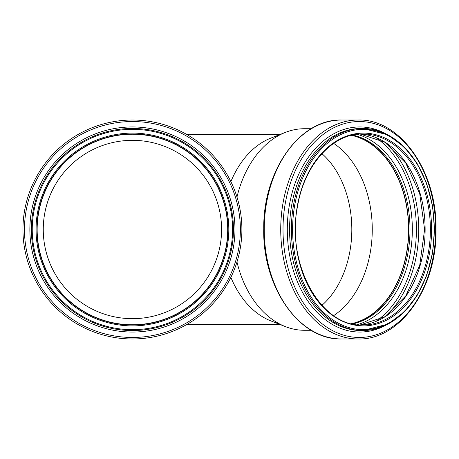 <?xml version="1.0" encoding="UTF-8"?>
<svg xmlns="http://www.w3.org/2000/svg" width="459" height="459" viewBox="0 0 459 459"><rect width="100%" height="100%" fill="white"/><g stroke="black" fill="none" stroke-linecap="round" stroke-linejoin="round"><path stroke-width="0.69" d="M321.925 153.662A89.161 63.044 -90 0 1 351.818 229.5A89.161 63.044 -90 0 1 321.925 305.338M230.877 181.638A94.841 67.06 -90 0 1 270.799 138.125L285.349 132.404A100.779 71.26 -90 0 1 304.443 128.721L311.191 128.721M311.191 330.279L304.443 330.279A100.779 71.26 -90 0 1 285.349 326.596L270.799 320.875A94.841 67.06 -90 0 1 230.877 277.362M236.976 197.054A100.779 71.26 -90 0 1 285.349 132.404M285.349 326.596A100.779 71.26 -90 0 1 236.976 261.946M333.71 143.386A95.271 67.37 -90 0 1 372.26 229.5A95.271 67.37 -90 0 1 333.71 315.614M351.479 135.342A95.271 67.37 -90 0 1 408.585 229.5A95.271 67.37 -90 0 1 351.479 323.658M352.047 135.204A95.529 67.548 -90 0 1 408.762 229.5A95.529 67.548 -90 0 1 352.047 323.796M221.582 229.5A89.161 89.161 0 0 0 87.841 152.285A89.161 89.161 0 0 0 87.841 306.715A89.161 89.161 0 0 0 221.582 229.5M233.459 229.5A101.037 101.037 0 0 1 81.903 317.003A101.037 101.037 0 0 1 81.903 141.997A101.037 101.037 0 0 1 233.459 229.5M241.893 229.5A109.472 109.472 0 0 1 77.686 324.306A109.472 109.472 0 0 1 77.686 134.694A109.472 109.472 0 0 1 241.893 229.5M227.693 229.5A95.271 95.271 0 0 1 84.789 312.005A95.271 95.271 0 0 1 84.783 146.995A95.271 95.271 0 0 1 227.693 229.5M227.951 229.5A95.529 95.529 0 0 1 84.657 312.229A95.529 95.529 0 0 1 84.657 146.771A95.529 95.529 0 0 1 227.951 229.5A95.529 95.529 0 0 1 84.657 312.229A95.529 95.529 0 0 1 84.657 146.771A95.529 95.529 0 0 1 227.951 229.5A95.529 95.529 0 0 1 84.657 312.229A95.529 95.529 0 0 1 84.657 146.771A95.529 95.529 0 0 1 227.951 229.5A95.529 95.529 0 0 1 84.657 312.229A95.529 95.529 0 0 1 84.657 146.771A95.529 95.529 0 0 1 227.951 229.5A95.529 95.529 0 0 1 84.657 312.229A95.529 95.529 0 0 1 84.657 146.771A95.529 95.529 0 0 1 227.951 229.5A95.529 95.529 0 0 1 84.657 312.229A95.529 95.529 0 0 1 84.657 146.771A95.529 95.529 0 0 1 227.951 229.5M434.271 229.5A101.037 71.443 -90 0 1 362.828 330.537A101.037 71.443 -90 0 1 291.385 229.5A101.037 71.443 -90 0 1 362.828 128.463A101.037 71.443 -90 0 1 434.271 229.5A100.177 70.835 -90 0 1 328.019 316.257A100.177 70.835 -90 0 1 328.019 142.743A100.177 70.835 -90 0 1 434.271 229.5M361.026 330.537A101.037 71.443 -90 0 1 289.577 229.5A101.037 71.443 -90 0 1 361.026 128.463L362.828 128.463L388.079 134.929L404.471 147.236L417.053 163.381L426.577 183.239L432.51 205.701L434.524 229.5L432.51 253.299L426.577 275.761L417.053 295.619L404.471 311.764L388.079 324.071L362.828 330.537L361.026 330.537M386.111 325.07A102.546 72.511 -90 0 1 287.305 229.5A102.546 72.511 -90 0 1 386.111 133.93M435.683 229.5A107.963 76.337 -90 0 1 321.174 322.998A107.963 76.337 -90 0 1 321.174 136.002A107.963 76.337 -90 0 1 435.683 229.5M358.14 338.971A109.472 77.41 -90 0 1 280.73 229.5A109.472 77.41 -90 0 1 358.14 120.028C400.11 118.623 437.106 171.213 436.05 229.5C437.106 287.787 400.11 340.377 358.14 338.971L341.651 338.971A109.472 77.41 -90 0 1 264.241 229.5A109.472 77.41 -90 0 1 341.651 120.028L358.14 120.028M352.673 135.066A95.529 67.548 -90 0 1 410.013 229.5A95.529 67.548 -90 0 1 352.673 323.934M357.211 134.303A97.101 68.661 -90 0 1 412.337 229.5A97.101 68.661 -90 0 1 357.211 324.697M376.036 137.671A102.391 72.402 -90 0 1 416.411 229.5A102.391 72.402 -90 0 1 376.036 321.329M386.008 143.007A103.963 73.515 -90 0 1 418.734 229.5A103.963 73.515 -90 0 1 386.008 315.993M425.126 229.5A95.529 67.548 -90 0 1 360.212 324.955L384.894 316.721L405.785 295.848L419.727 265.291L424.621 229.5L419.727 193.709L405.785 163.152L384.894 142.279L360.2 134.045A95.529 67.548 -90 0 1 425.126 229.5M430.381 229.5A95.529 67.548 -90 0 1 362.828 325.029C320.784 327.256 285.687 263.741 297.604 205.976C304.524 164.454 333.004 133.225 362.828 133.971A95.529 67.548 -90 0 1 430.381 229.5M431.598 229.5A96.39 68.156 -90 0 1 329.361 312.975A96.39 68.156 -90 0 1 329.361 146.025A96.39 68.156 -90 0 1 431.598 229.5M232.598 229.5A100.177 100.177 0 0 1 82.333 316.257A100.177 100.177 0 0 1 82.333 142.743A100.177 100.177 0 0 1 232.598 229.5M234.968 229.5A102.546 102.546 0 0 1 81.145 318.311A102.546 102.546 0 0 1 81.145 140.689A102.546 102.546 0 0 1 234.968 229.5M240.384 229.5A107.963 107.963 0 0 1 78.443 322.998A107.963 107.963 0 0 1 78.443 136.002A107.963 107.963 0 0 1 240.384 229.5M228.811 229.5A96.39 96.39 0 0 1 84.227 312.975A96.39 96.39 0 0 1 84.227 146.025A96.39 96.39 0 0 1 228.811 229.5M279.617 134.659L187.094 134.659M279.617 324.341L187.094 324.341M341.651 338.971C299.411 340.406 262.278 287.127 263.741 228.484C263.087 170.559 299.939 118.651 341.651 120.028"/></g></svg>
